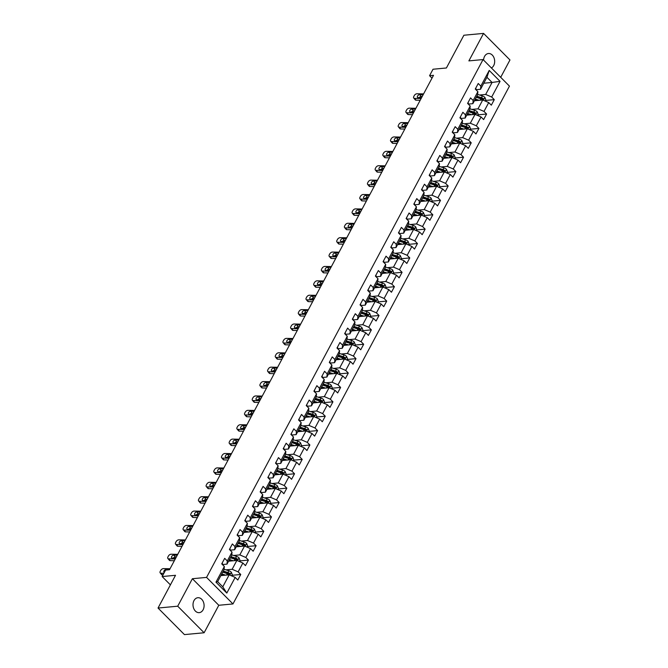 <?xml version="1.0" encoding="UTF-8"?>
<svg xmlns="http://www.w3.org/2000/svg" width="668" height="668" viewBox="0 0 668 668"><rect width="100%" height="100%" fill="white"/><g stroke="black" fill="none" stroke-linecap="round" stroke-linejoin="round"><path stroke-width="1" d="M491.406 67.961A7.498 5.528 84.7 0 0 493.694 65.573A7.498 5.528 84.7 0 0 493.869 57.465A7.498 5.528 84.7 0 0 488.433 53.515A7.498 5.528 84.7 0 0 484.567 56.379A7.498 5.528 84.7 0 0 483.59 60.103M193.987 600.59A7.498 5.528 84.7 0 0 193.812 608.698A7.498 5.528 84.7 0 0 199.248 612.648A7.498 5.528 84.7 0 0 203.114 609.775A7.498 5.528 84.7 0 0 203.289 601.668A7.498 5.528 84.7 0 0 197.853 597.718A7.498 5.528 84.7 0 0 193.987 600.59M500.699 77.313L509.968 59.961L483.565 33.4L463.884 35.237L446.399 67.986L433.014 69.238L429.566 75.693L432.004 78.139M232.965 603.947L509.459 86.122L483.056 59.561L206.562 577.394L232.965 603.947L218.795 605.275L192.392 578.713L177.713 606.202L204.116 632.763L218.795 605.275M204.116 632.763L184.435 634.6L158.032 608.039L175.517 575.298L162.14 576.551L170.407 584.867M177.713 606.202L158.032 608.039M483.766 83.233L492.082 82.456L486.947 77.288L480.542 89.278L480.835 86.114L478.23 83.492L475.274 89.028L477.879 91.65L473.153 100.501L470.548 97.879L467.592 103.415L470.197 106.037L465.471 114.888L462.866 112.266L459.91 117.802L462.515 120.424L457.789 129.275L455.184 126.661L452.228 132.197L454.833 134.811L450.107 143.67L447.502 141.048L444.546 146.584L447.151 149.206L442.416 158.057L439.811 155.435L436.864 160.971L439.469 163.593L434.734 172.444L432.129 169.831L429.173 175.358L431.779 177.98L427.052 186.84L424.447 184.218L421.491 189.754L424.096 192.367L419.37 201.227L416.765 198.605L413.809 204.141L416.414 206.763L411.688 215.614L409.083 212.992L406.127 218.528L408.732 221.15L404.006 230.001L401.401 227.387L398.445 232.915L401.05 235.537L396.324 244.396L393.719 241.774L390.763 247.31L393.368 249.924L388.634 258.783L386.037 256.161L383.081 261.697L385.686 264.319L380.952 273.17L378.347 270.548L375.399 276.084L377.996 278.706L373.27 287.557L370.665 284.944L367.709 290.471L370.314 293.093L365.588 301.953L362.983 299.331L360.027 304.867L362.632 307.48L357.906 316.34L355.301 313.718L352.345 319.254L354.95 321.876L350.224 330.727L347.619 328.105L344.663 333.641L347.268 336.263L342.542 345.114L339.937 342.5L336.981 348.028L339.586 350.65L334.86 359.509L332.255 356.887L329.299 362.423L331.904 365.037L327.17 373.896L324.564 371.274L321.617 376.81L324.214 379.432L319.488 388.283L316.882 385.661L313.927 391.197L316.532 393.819L311.806 402.67L309.2 400.057L306.245 405.585L308.85 408.206L304.124 417.066L301.519 414.444L298.563 419.98L301.168 422.602L296.442 431.453L293.836 428.831L290.881 434.367L293.486 436.989L288.76 445.84L286.154 443.218L283.199 448.754L285.804 451.376L281.078 460.227L278.472 457.613L275.517 463.149L278.122 465.763L273.387 474.622L270.791 472L267.835 477.536L270.44 480.158L265.705 489.009L263.1 486.387L260.144 491.924L262.749 494.545L258.023 503.396L255.418 500.783L252.462 506.311L255.067 508.933L250.341 517.792L247.736 515.17L244.78 520.706L247.385 523.32L242.659 532.179L240.054 529.557L237.098 535.093L239.703 537.715L234.977 546.566L232.372 543.944L229.416 549.48L232.021 552.102L227.295 560.953L224.69 558.339L221.734 563.867L224.339 566.489L215.964 582.17L226.811 593.084L222.778 586.813L229.182 574.822L220.866 575.599M480.835 86.114L489.21 70.432L500.056 81.337L491.681 97.019L494.287 99.641L485.419 100.467M226.811 593.084L235.186 577.403L237.791 580.024L240.747 574.488L238.142 571.866L242.868 563.015L245.473 565.629L248.429 560.093L245.824 557.479L250.55 548.62L253.155 551.242L256.111 545.706L253.506 543.084L258.232 534.233L260.837 536.855L263.793 531.319L261.188 528.697L265.914 519.846L268.519 522.46L271.475 516.932L268.87 514.31L273.596 505.451L276.201 508.072L279.157 502.536L276.552 499.923L281.286 491.063L283.883 493.685L286.839 488.149L284.234 485.527L288.968 476.676L291.574 479.298L294.521 473.762L291.924 471.14L296.65 462.289L299.256 464.903L302.212 459.375L299.606 456.753L304.332 447.894L306.938 450.516L309.894 444.98L307.288 442.366L312.014 433.507L314.62 436.129L317.576 430.593L314.97 427.971L319.696 419.12L322.302 421.742L325.258 416.206L322.652 413.584L327.378 404.733L329.984 407.346L332.94 401.819L330.334 399.197L335.06 390.337L337.666 392.959L340.622 387.423L338.016 384.81L342.751 375.95L345.356 378.572L348.304 373.036L345.698 370.414L350.433 361.563L353.038 364.185L355.994 358.649L353.389 356.027L358.115 347.176L360.72 349.79L363.676 344.262L361.071 341.64L365.797 332.781L368.402 335.403L371.358 329.867L368.753 327.253L373.479 318.394L376.084 321.016L379.04 315.48L376.435 312.858L381.161 304.007L383.766 306.629L386.722 301.093L384.117 298.471L388.843 289.62L391.448 292.233L394.404 286.706L391.799 284.084L396.533 275.224L399.13 277.846L402.086 272.31L399.481 269.688L404.215 260.837L406.82 263.459L409.776 257.923L407.171 255.301L411.897 246.45L414.502 249.072L417.458 243.536L414.853 240.914L419.579 232.055L422.184 234.677L425.14 229.141L422.535 226.527L427.261 217.668L429.866 220.29L432.822 214.754L430.217 212.132L434.943 203.281L437.548 205.903L440.504 200.367L437.899 197.745L442.625 188.894L445.23 191.507L448.186 185.98L445.581 183.358L450.307 174.498L452.912 177.12L455.868 171.584L453.263 168.971L457.998 160.111L460.603 162.733L463.55 157.197L460.953 154.575L465.68 145.724L468.285 148.346L471.241 142.81L468.635 140.188L473.361 131.337L475.967 133.951L478.923 128.423L476.317 125.801L481.043 116.942L483.649 119.564L486.605 114.028L483.999 111.414L488.725 102.555L491.331 105.177L494.287 99.641M162.14 576.551L165.581 570.088L169.522 569.72L433.507 75.325L429.566 75.693M477.879 91.65L477.587 94.814L472.86 103.665L468.268 104.091M474.414 100.759L482.722 99.983L477.996 108.834L471.85 109.41M472.86 103.665L473.153 100.501M488.725 102.555L482.722 99.983M483.999 111.414L477.996 108.834M470.197 106.037L469.905 109.201L465.178 118.052L460.586 118.487M466.732 115.147L475.04 114.37L470.314 123.221L464.16 123.797M465.178 118.052L465.471 114.888M481.043 116.942L475.04 114.37M476.317 125.801L470.314 123.221M462.515 120.424L462.223 123.588L457.488 132.448L452.904 132.874M459.05 129.534L467.358 128.757L462.632 137.616L456.478 138.184M457.488 132.448L457.789 129.275M473.361 131.337L467.358 128.757M468.635 140.188L462.632 137.616M454.833 134.811L454.541 137.975L449.806 146.835L445.222 147.261M451.359 143.921L459.676 143.144L454.95 152.003L448.796 152.58M449.806 146.835L450.107 143.67M465.68 145.724L459.676 143.144M460.953 154.575L454.95 152.003M447.151 149.206L446.85 152.371L442.124 161.222L437.54 161.648M443.677 158.316L451.994 157.539L447.259 166.39L441.114 166.967M442.124 161.222L442.416 158.057M457.998 160.111L451.994 157.539M453.263 168.971L447.259 166.39M439.469 163.593L439.168 166.758L434.442 175.609L429.85 176.043M435.995 172.703L444.312 171.927L439.577 180.778L433.432 181.354M434.442 175.609L434.734 172.444M450.307 174.498L444.312 171.927M445.581 183.358L439.577 180.778M431.779 177.98L431.486 181.145L426.76 190.004L422.168 190.43M428.313 187.09L436.621 186.314L431.895 195.173L425.75 195.741M426.76 190.004L427.052 186.84M442.625 188.894L436.621 186.314M437.899 197.745L431.895 195.173M424.096 192.367L423.804 195.532L419.078 204.391L414.486 204.817M420.631 201.477L428.94 200.701L424.213 209.56L418.068 210.136M419.078 204.391L419.37 201.227M434.943 203.281L428.94 200.701M430.217 212.132L424.213 209.56M416.414 206.763L416.122 209.927L411.396 218.778L406.804 219.213M412.949 215.873L421.257 215.096L416.531 223.947L410.386 224.523M411.396 218.778L411.688 215.614M427.261 217.668L421.257 215.096M422.535 226.527L416.531 223.947M408.732 221.15L408.44 224.314L403.706 233.165L399.122 233.6M405.267 230.26L413.575 229.483L408.849 238.334L402.695 238.91M403.706 233.165L404.006 230.001M419.579 232.055L413.575 229.483M414.853 240.914L408.849 238.334M401.05 235.537L400.758 238.701L396.024 247.561L391.44 247.987M397.577 244.647L405.894 243.87L401.167 252.729L395.013 253.297M396.024 247.561L396.324 244.396M411.897 246.45L405.894 243.87M407.171 255.301L401.167 252.729M393.368 249.924L393.068 253.089L388.342 261.948L383.758 262.374M389.895 259.034L398.211 258.257L393.485 267.116L387.331 267.693M388.342 261.948L388.634 258.783M404.215 260.837L398.211 258.257M399.481 269.688L393.485 267.116M385.686 264.319L385.386 267.484L380.66 276.335L376.067 276.769M382.213 273.429L390.529 272.653L385.795 281.504L379.649 282.08M380.66 276.335L380.952 273.17M396.533 275.224L390.529 272.653M391.799 284.084L385.795 281.504M377.996 278.706L377.704 281.871L372.978 290.722L368.385 291.156M374.531 287.816L382.839 287.04L378.113 295.891L371.967 296.467M372.978 290.722L373.27 287.557M388.843 289.62L382.839 287.04M384.117 298.471L378.113 295.891M370.314 293.093L370.022 296.258L365.296 305.117L360.703 305.543M366.849 302.203L375.157 301.427L370.431 310.286L364.285 310.854M365.296 305.117L365.588 301.953M381.161 304.007L375.157 301.427M376.435 312.858L370.431 310.286M362.632 307.48L362.34 310.653L357.614 319.504L353.021 319.93M359.167 316.599L367.475 315.814L362.749 324.673L356.603 325.249M357.614 319.504L357.906 316.34M373.479 318.394L367.475 315.814M368.753 327.253L362.749 324.673M354.95 321.876L354.658 325.04L349.932 333.891L345.339 334.326M351.485 330.986L359.793 330.209L355.067 339.06L348.913 339.636M349.932 333.891L350.224 330.727M365.797 332.781L359.793 330.209M361.071 341.64L355.067 339.06M347.268 336.263L346.976 339.428L342.241 348.287L337.657 348.713M343.795 345.373L352.111 344.596L347.385 353.447L341.231 354.023M342.241 348.287L342.542 345.114M358.115 347.176L352.111 344.596M353.389 356.027L347.385 353.447M339.586 350.65L339.286 353.815L334.559 362.674L329.975 363.1M336.113 359.76L344.429 358.983L339.703 367.843L333.549 368.419M334.559 362.674L334.86 359.509M350.433 361.563L344.429 358.983M345.698 370.414L339.703 367.843M331.904 365.037L331.604 368.21L326.877 377.061L322.293 377.487M328.431 374.155L336.747 373.379L332.013 382.23L325.867 382.806M326.877 377.061L327.17 373.896M342.751 375.95L336.747 373.379M338.016 384.81L332.013 382.23M324.214 379.432L323.922 382.597L319.195 391.448L314.603 391.882M320.749 388.542L329.065 387.766L324.331 396.617L318.185 397.193M319.195 391.448L319.488 388.283M335.06 390.337L329.065 387.766M330.334 399.197L324.331 396.617M316.532 393.819L316.24 396.984L311.513 405.843L306.921 406.269M313.067 402.929L321.375 402.153L316.649 411.004L310.503 411.58M311.513 405.843L311.806 402.67M327.378 404.733L321.375 402.153M322.652 413.584L316.649 411.004M308.85 408.206L308.558 411.371L303.831 420.23L299.239 420.656M305.385 417.316L313.693 416.54L308.967 425.399L302.821 425.975M303.831 420.23L304.124 417.066M319.696 419.12L313.693 416.54M314.97 427.971L308.967 425.399M301.168 422.602L300.876 425.766L296.149 434.618L291.557 435.043M297.703 431.712L306.011 430.935L301.285 439.786L295.139 440.362M296.149 434.618L296.442 431.453M312.014 433.507L306.011 430.935M307.288 442.366L301.285 439.786M293.486 436.989L293.194 440.154L288.459 449.005L283.875 449.439M290.021 446.099L298.329 445.322L293.603 454.173L287.449 454.749M288.459 449.005L288.76 445.84M304.332 447.894L298.329 445.322M299.606 456.753L293.603 454.173M285.804 451.376L285.512 454.541L280.777 463.4L276.193 463.826M282.33 460.486L290.647 459.709L285.921 468.569L279.767 469.136M280.777 463.4L281.078 460.227M296.65 462.289L290.647 459.709M291.924 471.14L285.921 468.569M278.122 465.763L277.821 468.928L273.095 477.787L268.511 478.213M274.648 474.873L282.965 474.096L278.23 482.956L272.085 483.532M273.095 477.787L273.387 474.622M288.968 476.676L282.965 474.096M284.234 485.527L278.23 482.956M270.44 480.158L270.139 483.323L265.413 492.174L260.821 492.6M266.966 489.268L275.283 488.492L270.548 497.343L264.403 497.919M265.413 492.174L265.705 489.009M281.286 491.063L275.283 488.492M276.552 499.923L270.548 497.343M262.749 494.545L262.457 497.71L257.731 506.561L253.139 506.995M259.284 503.655L267.592 502.879L262.866 511.73L256.721 512.306M257.731 506.561L258.023 503.396M273.596 505.451L267.592 502.879M268.87 514.31L262.866 511.73M255.067 508.933L254.775 512.097L250.049 520.957L245.457 521.382M251.602 518.042L259.91 517.266L255.184 526.125L249.039 526.693M250.049 520.957L250.341 517.792M265.914 519.846L259.91 517.266M261.188 528.697L255.184 526.125M247.385 523.32L247.093 526.484L242.367 535.344L237.775 535.769M243.92 532.429L252.228 531.653L247.502 540.512L241.357 541.088M242.367 535.344L242.659 532.179M258.232 534.233L252.228 531.653M253.506 543.084L247.502 540.512M239.703 537.715L239.411 540.88L234.677 549.731L230.093 550.165M236.238 546.825L244.546 546.048L239.82 554.899L233.666 555.475M234.677 549.731L234.977 546.566M250.55 548.62L244.546 546.048M245.824 557.479L239.82 554.899M232.021 552.102L231.729 555.267L226.995 564.118L222.411 564.552M228.548 561.212L236.864 560.435L232.138 569.286L225.984 569.862M226.995 564.118L227.295 560.953M242.868 563.015L236.864 560.435M238.142 571.866L232.138 569.286M224.339 566.489L224.039 569.654L217.643 581.644L215.964 582.17M235.186 577.403L229.182 574.822M192.392 578.713L206.562 577.394M483.565 33.4L468.886 60.888L483.056 59.561M217.643 581.644L222.778 586.813M480.542 89.278L475.95 89.704M479.532 95.023L485.678 94.447L492.082 82.456L500.056 81.337M486.947 77.288L489.21 70.432M491.681 97.019L485.678 94.447M240.747 574.488L231.879 575.315M248.429 560.093L239.561 560.928M256.111 545.706L247.244 546.533M263.793 531.319L254.925 532.145M271.475 516.932L262.616 517.758M279.157 502.536L270.298 503.371M286.839 488.149L277.98 488.976M294.521 473.762L285.662 474.589M302.212 459.375L293.344 460.202M309.894 444.98L301.026 445.815M317.576 430.593L308.708 431.419M325.258 416.206L316.398 417.032M332.94 401.819L324.08 402.645M340.622 387.423L331.762 388.258M348.304 373.036L339.444 373.863M355.994 358.649L347.126 359.476M363.676 344.262L354.808 345.089M371.358 329.867L362.49 330.702M379.04 315.48L370.172 316.306M386.722 301.093L377.863 301.919M394.404 286.706L385.545 287.532M402.086 272.31L393.227 273.137M409.776 257.923L400.909 258.75M417.458 243.536L408.591 244.363M425.14 229.141L416.273 229.976M432.822 214.754L423.955 215.58M440.504 200.367L431.645 201.193M448.186 185.98L439.327 186.806M455.868 171.584L447.009 172.419M463.55 157.197L454.691 158.024M471.241 142.81L462.373 143.637M478.923 128.423L470.055 129.25M486.605 114.028L477.737 114.863M163.877 573.286L160.996 573.227L162.524 575.031A2.338 1.386 139.8 0 1 161.723 574.697L160.195 572.894A2.338 1.386 -40.2 0 0 160.996 573.227M162.942 575.039L162.524 575.031M222.152 563.082A3.106 1.394 28.1 0 1 222.386 564.235A3.106 1.394 28.1 0 1 222.369 564.26L222.386 564.235M170.039 568.744L163.46 568.618A2.338 1.386 -40.2 0 0 160.737 570.43L160.245 571.349A2.338 1.386 -40.2 0 0 160.195 572.894M164.336 572.426A1.87 1.111 139.8 0 1 163.936 572.192A1.87 1.111 139.8 0 1 163.969 570.956A1.87 1.111 139.8 0 1 166.157 569.503L166.566 569.996M169.597 569.57L166.157 569.503M231.587 575.858L232.264 574.589L231.328 572.234A3.106 1.394 -151.9 0 0 228.84 570.764L224.081 569.261M225.659 575.156L221.768 573.921M223.797 575.323L221.467 574.589A7.44 3.348 -151.9 0 0 221.417 574.572M222.945 571.716A7.44 3.348 28.1 0 1 222.995 571.733L228.122 573.353A1.578 0.71 28.1 0 1 228.631 573.561L229.759 573.461A3.106 1.394 -151.9 0 0 227.905 572.518L223.296 571.056M222.703 572.167L227.32 573.628A3.106 1.394 28.1 0 1 229.174 574.563L229.608 574.705M229.174 574.563L229.759 573.461M175.267 558.966L168.687 558.84L170.206 560.644A2.338 1.386 139.8 0 1 169.405 560.31L167.877 558.506A2.338 1.386 -40.2 0 0 168.687 558.84M174.323 560.719L170.206 560.644M229.834 548.695A3.106 1.394 28.1 0 1 230.068 549.847A3.106 1.394 28.1 0 1 230.059 549.873L229.967 550.031M177.73 554.356L171.15 554.223A2.338 1.386 -40.2 0 0 168.419 556.035L167.927 556.962A2.338 1.386 -40.2 0 0 167.877 558.506M175.709 558.139L172.261 558.072A1.87 1.111 139.8 0 1 171.618 557.805A1.87 1.111 139.8 0 1 171.659 556.569A1.87 1.111 139.8 0 1 173.839 555.116L175.358 556.92L176.344 556.937M175.358 556.92A1.87 1.111 -40.2 0 0 173.354 558.089M177.279 555.183L173.839 555.116M182.948 544.579L176.369 544.453L177.888 546.249A2.338 1.386 139.8 0 1 177.087 545.923L175.559 544.119A2.338 1.386 -40.2 0 0 176.369 544.453M182.013 546.332L177.888 546.249M237.516 534.3A3.106 1.394 28.1 0 1 237.75 535.46A3.106 1.394 28.1 0 1 237.741 535.477L237.75 535.46M185.412 539.969L178.832 539.836A2.338 1.386 -40.2 0 0 176.101 541.648L175.609 542.575A2.338 1.386 -40.2 0 0 175.559 544.119M183.391 543.744L179.942 543.677A1.87 1.111 139.8 0 1 179.3 543.41A1.87 1.111 139.8 0 1 179.341 542.174A1.87 1.111 139.8 0 1 181.521 540.729L183.04 542.533L184.026 542.55M183.04 542.533A1.87 1.111 -40.2 0 0 181.036 543.702M184.969 540.796L181.521 540.729M239.269 561.471L239.946 560.202L239.01 557.847A3.106 1.394 -151.9 0 0 236.53 556.377L231.763 554.874M233.341 560.761L229.45 559.534M231.479 560.936L229.149 560.202A7.44 3.348 -151.9 0 0 229.099 560.185M230.627 557.329A7.44 3.348 28.1 0 1 230.677 557.337L235.804 558.966A1.578 0.71 28.1 0 1 236.313 559.174L237.449 559.066A3.106 1.394 -151.9 0 0 235.587 558.131L230.978 556.669M230.385 557.78L235.002 559.241A3.106 1.394 28.1 0 1 236.856 560.176L237.29 560.318M236.856 560.176L237.449 559.066M246.96 547.075L247.628 545.814L246.692 543.46A3.106 1.394 -151.9 0 0 244.212 541.99L239.445 540.479M241.031 546.374L237.132 545.138M239.161 546.549L236.831 545.814A7.44 3.348 -151.9 0 0 236.781 545.798M238.309 542.934A7.44 3.348 28.1 0 1 238.359 542.95L243.486 544.579A1.578 0.71 28.1 0 1 243.995 544.787L245.131 544.679A3.106 1.394 -151.9 0 0 243.277 543.744L238.66 542.282M238.067 543.385L242.684 544.846A3.106 1.394 28.1 0 1 244.538 545.789L244.972 545.923M244.538 545.789L245.131 544.679M190.631 530.192L184.051 530.058L185.57 531.862A2.338 1.386 139.8 0 1 184.769 531.528L183.249 529.724A2.338 1.386 -40.2 0 0 184.051 530.058M189.695 531.945L185.57 531.862M245.206 519.913A3.106 1.394 28.1 0 1 245.432 521.073A3.106 1.394 28.1 0 1 245.423 521.09L245.432 521.073M193.094 525.574L186.514 525.449A2.338 1.386 -40.2 0 0 183.783 527.261L183.291 528.179A2.338 1.386 -40.2 0 0 183.249 529.724M191.073 529.357L187.624 529.29A1.87 1.111 139.8 0 1 186.982 529.023A1.87 1.111 139.8 0 1 187.023 527.787A1.87 1.111 139.8 0 1 189.203 526.342L190.722 528.146L191.708 528.163M190.722 528.146A1.87 1.111 -40.2 0 0 188.718 529.315M192.651 526.409L189.203 526.342M198.312 515.796L191.733 515.671L193.252 517.475A2.338 1.386 139.8 0 1 192.451 517.141L190.931 515.337A2.338 1.386 -40.2 0 0 191.733 515.671M197.377 517.558L193.252 517.475M252.888 505.526A3.106 1.394 28.1 0 1 253.114 506.678A3.106 1.394 28.1 0 1 253.105 506.703L253.114 506.678M200.776 511.187L194.196 511.062A2.338 1.386 -40.2 0 0 191.465 512.874L190.973 513.792A2.338 1.386 -40.2 0 0 190.931 515.337M198.755 514.97L195.306 514.903A1.87 1.111 139.8 0 1 194.664 514.636A1.87 1.111 139.8 0 1 194.705 513.4A1.87 1.111 139.8 0 1 196.885 511.947L198.413 513.75L199.398 513.775M198.413 513.75A1.87 1.111 -40.2 0 0 196.4 514.919M200.333 512.014L196.885 511.947M205.994 501.409L199.415 501.284L200.943 503.087A2.338 1.386 139.8 0 1 200.133 502.753L198.613 500.95A2.338 1.386 -40.2 0 0 199.415 501.284M205.059 503.163L200.943 503.087M260.57 491.139A3.106 1.394 28.1 0 1 260.804 492.291A3.106 1.394 28.1 0 1 260.787 492.316L260.804 492.291M208.458 496.8L201.878 496.666A2.338 1.386 -40.2 0 0 199.156 498.478L198.663 499.405A2.338 1.386 -40.2 0 0 198.613 500.95M206.437 500.582L202.997 500.516A1.87 1.111 139.8 0 1 202.346 500.248A1.87 1.111 139.8 0 1 202.387 499.013A1.87 1.111 139.8 0 1 204.567 497.56L206.095 499.363L207.08 499.38M206.095 499.363A1.87 1.111 -40.2 0 0 204.082 500.532M208.015 497.627L204.567 497.56M254.642 532.688L255.318 531.427L254.383 529.064A3.106 1.394 -151.9 0 0 251.894 527.603L247.127 526.092M248.713 531.987L244.814 530.751M246.843 532.162L244.513 531.419A7.44 3.348 -151.9 0 0 244.463 531.402M245.991 528.547A7.44 3.348 28.1 0 1 246.041 528.563L251.168 530.183A1.578 0.71 28.1 0 1 251.677 530.392L252.813 530.292A3.106 1.394 -151.9 0 0 250.959 529.357L246.342 527.895M245.749 528.998L250.366 530.459A3.106 1.394 28.1 0 1 252.22 531.394L252.654 531.536M252.22 531.394L252.813 530.292M262.324 518.301L263 517.032L262.065 514.677A3.106 1.394 -151.9 0 0 259.576 513.208L254.809 511.705M256.395 517.591L252.496 516.364M254.525 517.767L252.195 517.032A7.44 3.348 -151.9 0 0 252.145 517.015M253.673 514.16A7.44 3.348 28.1 0 1 253.723 514.176L258.858 515.796A1.578 0.71 28.1 0 1 259.359 516.005L260.495 515.905A3.106 1.394 -151.9 0 0 258.641 514.961L254.024 513.5M253.431 514.61L258.048 516.072A3.106 1.394 28.1 0 1 259.902 517.007L260.336 517.149M259.902 517.007L260.495 515.905M270.006 503.914L270.682 502.645L269.747 500.29A3.106 1.394 -151.9 0 0 267.258 498.821L262.499 497.318M264.077 503.204L260.178 501.977M262.215 503.38L259.885 502.645A7.44 3.348 -151.9 0 0 259.835 502.628M261.355 499.764A7.44 3.348 28.1 0 1 261.405 499.781L266.54 501.409A1.578 0.71 28.1 0 1 267.041 501.618L268.177 501.509A3.106 1.394 -151.9 0 0 266.323 500.574L261.706 499.113M261.121 500.223L265.73 501.685A3.106 1.394 28.1 0 1 267.584 502.62L268.018 502.762M267.584 502.62L268.177 501.509M277.688 489.519L278.364 488.258L277.429 485.903A3.106 1.394 -151.9 0 0 274.94 484.434L270.181 482.922M271.759 488.817L267.868 487.582M269.897 488.993L267.567 488.258A7.44 3.348 -151.9 0 0 267.517 488.241M269.045 485.377A7.44 3.348 28.1 0 1 269.087 485.394L274.222 487.022A1.578 0.71 28.1 0 1 274.732 487.231L275.859 487.122A3.106 1.394 -151.9 0 0 274.005 486.187L269.388 484.726M268.803 485.828L273.412 487.289A3.106 1.394 28.1 0 1 275.266 488.233L275.7 488.366M275.266 488.233L275.859 487.122M285.37 475.132L286.046 473.871L285.111 471.508A3.106 1.394 -151.9 0 0 282.622 470.047L277.863 468.535M279.441 474.43L275.55 473.195M277.579 474.606L275.249 473.862A7.44 3.348 -151.9 0 0 275.199 473.846M276.727 470.99A7.44 3.348 28.1 0 1 276.777 471.007L281.904 472.627A1.578 0.71 28.1 0 1 282.414 472.835L283.541 472.735A3.106 1.394 -151.9 0 0 281.687 471.8L277.078 470.339M276.485 471.441L281.094 472.902A3.106 1.394 28.1 0 1 282.956 473.837L283.391 473.979M282.956 473.837L283.541 472.735M293.052 460.745L293.728 459.475L292.793 457.121A3.106 1.394 -151.9 0 0 290.304 455.651L285.545 454.148M287.123 460.035L283.232 458.807M285.261 460.21L282.931 459.475A7.44 3.348 -151.9 0 0 282.881 459.459M284.409 456.603A7.44 3.348 28.1 0 1 284.459 456.62L289.586 458.24A1.578 0.71 28.1 0 1 290.096 458.448L291.231 458.348A3.106 1.394 -151.9 0 0 289.369 457.405L284.76 455.943M284.167 457.054L288.785 458.515A3.106 1.394 28.1 0 1 290.638 459.45L291.073 459.592M290.638 459.45L291.231 458.348M300.734 446.358L301.41 445.088L300.475 442.734A3.106 1.394 -151.9 0 0 297.995 441.264L293.227 439.761M294.813 445.648L290.914 444.42M292.943 445.823L290.613 445.088A7.44 3.348 -151.9 0 0 290.563 445.072M292.091 442.208A7.44 3.348 28.1 0 1 292.141 442.224L297.268 443.853A1.578 0.71 28.1 0 1 297.778 444.061L298.913 443.953A3.106 1.394 -151.9 0 0 297.06 443.018L292.442 441.556M291.849 442.667L296.467 444.128A3.106 1.394 28.1 0 1 298.32 445.063L298.755 445.197M298.32 445.063L298.913 443.953M308.424 431.962L309.1 430.701L308.165 428.338A3.106 1.394 -151.9 0 0 305.677 426.877L300.909 425.366M302.495 431.261L298.596 430.025M300.625 431.436L298.295 430.693A7.44 3.348 -151.9 0 0 298.245 430.685M299.773 427.821A7.44 3.348 28.1 0 1 299.823 427.837L304.95 429.457A1.578 0.71 28.1 0 1 305.46 429.674L306.595 429.566A3.106 1.394 -151.9 0 0 304.742 428.631L300.124 427.169M299.531 428.271L304.149 429.733A3.106 1.394 28.1 0 1 306.002 430.676L306.437 430.81M306.002 430.676L306.595 429.566M316.106 417.575L316.782 416.314L315.847 413.951A3.106 1.394 -151.9 0 0 313.359 412.49L308.591 410.979M310.177 416.874L306.278 415.638M308.307 417.049L305.977 416.306A7.44 3.348 -151.9 0 0 305.927 416.289M307.455 413.434A7.44 3.348 28.1 0 1 307.505 413.45L312.632 415.07A1.578 0.71 28.1 0 1 313.142 415.279L314.277 415.179A3.106 1.394 -151.9 0 0 312.424 414.235L307.806 412.782M307.213 413.884L311.831 415.346A3.106 1.394 28.1 0 1 313.684 416.281L314.119 416.423M313.684 416.281L314.277 415.179M323.788 403.188L324.464 401.919L323.529 399.564A3.106 1.394 -151.9 0 0 321.041 398.095L316.273 396.592M317.859 402.478L313.96 401.251M315.997 402.654L313.659 401.919A7.44 3.348 -151.9 0 0 313.618 401.902M315.137 399.046A7.44 3.348 28.1 0 1 315.187 399.063L320.323 400.683A1.578 0.71 28.1 0 1 320.824 400.892L321.959 400.783A3.106 1.394 -151.9 0 0 320.106 399.848L315.488 398.387M314.895 399.497L319.513 400.959A3.106 1.394 28.1 0 1 321.366 401.894L321.801 402.036M321.366 401.894L321.959 400.783M331.47 388.801L332.146 387.532L331.211 385.177A3.106 1.394 -151.9 0 0 328.723 383.708L323.963 382.205M325.541 388.091L321.65 386.856M323.679 388.267L321.35 387.532A7.44 3.348 -151.9 0 0 321.3 387.515M322.828 384.651A7.44 3.348 28.1 0 1 322.869 384.668L328.005 386.296A1.578 0.71 28.1 0 1 328.514 386.505L329.641 386.396A3.106 1.394 -151.9 0 0 327.788 385.461L323.17 384M322.586 385.11L327.195 386.572A3.106 1.394 28.1 0 1 329.048 387.507L329.483 387.64M329.048 387.507L329.641 386.396M339.152 374.406L339.828 373.145L338.893 370.782A3.106 1.394 -151.9 0 0 336.405 369.32L331.645 367.809M333.223 373.704L329.332 372.468M331.361 373.88L329.032 373.136A7.44 3.348 -151.9 0 0 328.982 373.128M330.51 370.264A7.44 3.348 28.1 0 1 330.56 370.281L335.687 371.901A1.578 0.71 28.1 0 1 336.196 372.118L337.323 372.009A3.106 1.394 -151.9 0 0 335.47 371.074L330.86 369.613M330.268 370.715L334.877 372.176A3.106 1.394 28.1 0 1 336.739 373.12L337.173 373.253M336.739 373.12L337.323 372.009M346.834 360.019L347.51 358.758L346.575 356.395A3.106 1.394 -151.9 0 0 344.087 354.933L339.327 353.422M340.905 359.317L337.014 358.081M339.043 359.493L336.714 358.749A7.44 3.348 -151.9 0 0 336.664 358.733M338.192 355.877A7.44 3.348 28.1 0 1 338.242 355.894L343.369 357.514A1.578 0.71 28.1 0 1 343.878 357.722L345.005 357.622A3.106 1.394 -151.9 0 0 343.152 356.679L338.542 355.226M337.95 356.328L342.567 357.789A3.106 1.394 28.1 0 1 344.421 358.724L344.855 358.866M344.421 358.724L345.005 357.622M354.516 345.632L355.192 344.362L354.257 342.008A3.106 1.394 -151.9 0 0 351.777 340.538L347.009 339.035M348.596 344.922L344.696 343.694M346.725 345.097L344.396 344.362A7.44 3.348 -151.9 0 0 344.346 344.346M345.874 341.49A7.44 3.348 28.1 0 1 345.924 341.498L351.051 343.127A1.578 0.71 28.1 0 1 351.56 343.335L352.696 343.227A3.106 1.394 -151.9 0 0 350.834 342.292L346.224 340.83M345.632 341.941L350.249 343.402A3.106 1.394 28.1 0 1 352.103 344.337L352.537 344.479M352.103 344.337L352.696 343.227M362.206 331.244L362.874 329.975L361.947 327.621A3.106 1.394 -151.9 0 0 359.459 326.151L354.691 324.64M356.278 330.535L352.378 329.299M354.407 330.71L352.078 329.975A7.44 3.348 -151.9 0 0 352.028 329.959M353.556 327.095A7.44 3.348 28.1 0 1 353.606 327.111L358.733 328.739A1.578 0.71 28.1 0 1 359.242 328.948L360.378 328.84A3.106 1.394 -151.9 0 0 358.524 327.904L353.906 326.443M353.314 327.554L357.931 329.007A3.106 1.394 28.1 0 1 359.785 329.95L360.219 330.084M359.785 329.95L360.378 328.84M369.888 316.849L370.565 315.588L369.629 313.225A3.106 1.394 -151.9 0 0 367.141 311.764L362.373 310.253M363.96 316.148L360.06 314.912M362.089 316.323L359.76 315.58A7.44 3.348 -151.9 0 0 359.71 315.572M361.238 312.707A7.44 3.348 28.1 0 1 361.288 312.724L366.415 314.344A1.578 0.71 28.1 0 1 366.924 314.561L368.06 314.453A3.106 1.394 -151.9 0 0 366.206 313.517L361.588 312.056M360.996 313.158L365.613 314.62A3.106 1.394 28.1 0 1 367.467 315.555L367.901 315.697M367.467 315.555L368.06 314.453M377.57 302.462L378.247 301.201L377.311 298.838A3.106 1.394 -151.9 0 0 374.823 297.377L370.055 295.866M371.642 301.761L367.742 300.525M369.78 301.928L367.442 301.193A7.44 3.348 -151.9 0 0 367.4 301.176M368.92 298.32A7.44 3.348 28.1 0 1 368.97 298.337L374.105 299.957A1.578 0.71 28.1 0 1 374.606 300.166L375.742 300.066A3.106 1.394 -151.9 0 0 373.888 299.122L369.27 297.661M368.678 298.771L373.295 300.233A3.106 1.394 28.1 0 1 375.149 301.168L375.583 301.31M375.149 301.168L375.742 300.066M385.252 288.075L385.929 286.806L384.993 284.451A3.106 1.394 -151.9 0 0 382.505 282.981L377.746 281.478M379.324 287.365L375.433 286.138M377.462 287.541L375.132 286.806A7.44 3.348 -151.9 0 0 375.082 286.789M376.61 283.933A7.44 3.348 28.1 0 1 376.652 283.942L381.787 285.57A1.578 0.71 28.1 0 1 382.288 285.779L383.424 285.67A3.106 1.394 -151.9 0 0 381.57 284.735L376.952 283.274M376.368 284.384L380.977 285.846A3.106 1.394 28.1 0 1 382.831 286.781L383.265 286.923M382.831 286.781L383.424 285.67M392.934 273.688L393.611 272.419L392.675 270.064A3.106 1.394 -151.9 0 0 390.187 268.594L385.428 267.083M387.006 272.978L383.115 271.742M385.144 273.154L382.814 272.419A7.44 3.348 -151.9 0 0 382.764 272.402M384.292 269.538A7.44 3.348 28.1 0 1 384.342 269.555L389.469 271.183A1.578 0.71 28.1 0 1 389.978 271.392L391.106 271.283A3.106 1.394 -151.9 0 0 389.252 270.348L384.634 268.887M384.05 269.997L388.659 271.45A3.106 1.394 28.1 0 1 390.513 272.394L390.955 272.527M390.513 272.394L391.106 271.283M213.677 487.022L207.097 486.889L208.625 488.692A2.338 1.386 139.8 0 1 207.815 488.358L206.295 486.563A2.338 1.386 -40.2 0 0 207.097 486.889M212.741 488.776L208.625 488.692M268.252 476.743A3.106 1.394 28.1 0 1 268.486 477.904A3.106 1.394 28.1 0 1 268.469 477.921L268.486 477.904M216.14 482.413L209.56 482.279A2.338 1.386 -40.2 0 0 206.838 484.091L206.345 485.01A2.338 1.386 -40.2 0 0 206.295 486.563M214.119 486.187L210.679 486.12A1.87 1.111 139.8 0 1 210.036 485.853A1.87 1.111 139.8 0 1 210.069 484.617A1.87 1.111 139.8 0 1 212.249 483.173L213.777 484.976L214.762 484.993M213.777 484.976A1.87 1.111 -40.2 0 0 211.773 486.145M215.697 483.24L212.249 483.173M221.359 472.635L214.779 472.501L216.307 474.305A2.338 1.386 139.8 0 1 215.505 473.971L213.977 472.167A2.338 1.386 -40.2 0 0 214.779 472.501M220.423 474.389L216.307 474.305M275.934 462.356A3.106 1.394 28.1 0 1 276.168 463.509A3.106 1.394 28.1 0 1 276.151 463.534L276.168 463.509M223.822 468.017L217.242 467.892A2.338 1.386 -40.2 0 0 214.52 469.704L214.027 470.623A2.338 1.386 -40.2 0 0 213.977 472.167M221.809 471.8L218.361 471.733A1.87 1.111 139.8 0 1 217.718 471.466A1.87 1.111 139.8 0 1 217.751 470.23A1.87 1.111 139.8 0 1 219.939 468.786L221.459 470.589L222.444 470.606M221.459 470.589A1.87 1.111 -40.2 0 0 219.455 471.758M223.379 468.852L219.939 468.786M229.049 458.24L222.469 458.114L223.989 459.918A2.338 1.386 139.8 0 1 223.187 459.584L221.659 457.78A2.338 1.386 -40.2 0 0 222.469 458.114M228.105 460.001L223.989 459.918M283.616 447.969A3.106 1.394 28.1 0 1 283.85 449.121A3.106 1.394 28.1 0 1 283.833 449.146L283.85 449.121M231.504 453.63L224.924 453.505A2.338 1.386 -40.2 0 0 222.202 455.309L221.709 456.236A2.338 1.386 -40.2 0 0 221.659 457.78M229.491 457.413L226.043 457.346A1.87 1.111 139.8 0 1 225.4 457.079A1.87 1.111 139.8 0 1 225.433 455.843A1.87 1.111 139.8 0 1 227.621 454.39L229.141 456.194L230.126 456.219M229.141 456.194A1.87 1.111 -40.2 0 0 227.137 457.363M231.061 454.457L227.621 454.39M236.731 443.853L230.151 443.727L231.671 445.531A2.338 1.386 139.8 0 1 230.869 445.197L229.341 443.393A2.338 1.386 -40.2 0 0 230.151 443.727M235.787 445.606L231.671 445.531M291.298 433.582A3.106 1.394 28.1 0 1 291.532 434.734A3.106 1.394 28.1 0 1 291.524 434.759L291.532 434.734M239.194 439.243L232.614 439.11A2.338 1.386 -40.2 0 0 229.884 440.922L229.391 441.849A2.338 1.386 -40.2 0 0 229.341 443.393M237.173 443.026L233.725 442.959A1.87 1.111 139.8 0 1 233.082 442.692A1.87 1.111 139.8 0 1 233.124 441.456A1.87 1.111 139.8 0 1 235.303 440.003L236.823 441.807L237.808 441.824M236.823 441.807A1.87 1.111 -40.2 0 0 234.819 442.976M238.752 440.07L235.303 440.003M244.413 429.466L237.833 429.332L239.353 431.136A2.338 1.386 139.8 0 1 238.551 430.802L237.023 428.998A2.338 1.386 -40.2 0 0 237.833 429.332M243.478 431.219L239.353 431.136M298.988 419.187A3.106 1.394 28.1 0 1 299.214 420.347A3.106 1.394 28.1 0 1 299.206 420.364L299.214 420.347M246.876 424.848L240.296 424.723A2.338 1.386 -40.2 0 0 237.566 426.535L237.073 427.453A2.338 1.386 -40.2 0 0 237.023 428.998M244.855 428.631L241.407 428.564A1.87 1.111 139.8 0 1 240.764 428.297A1.87 1.111 139.8 0 1 240.806 427.061A1.87 1.111 139.8 0 1 242.985 425.616L244.505 427.42L245.49 427.436M244.505 427.42A1.87 1.111 -40.2 0 0 242.501 428.589M246.434 425.683L242.985 425.616M252.095 415.079L245.515 414.945L247.035 416.748A2.338 1.386 139.8 0 1 246.233 416.414L244.713 414.611A2.338 1.386 -40.2 0 0 245.515 414.945M251.16 416.832L247.035 416.748M306.67 404.8A3.106 1.394 28.1 0 1 306.896 405.952A3.106 1.394 28.1 0 1 306.888 405.977L306.896 405.952M254.558 410.461L247.978 410.336A2.338 1.386 -40.2 0 0 245.248 412.148L244.755 413.066A2.338 1.386 -40.2 0 0 244.713 414.611M252.537 414.243L249.089 414.177A1.87 1.111 139.8 0 1 248.446 413.909A1.87 1.111 139.8 0 1 248.488 412.674A1.87 1.111 139.8 0 1 250.667 411.229L252.187 413.033L253.18 413.049M252.187 413.033A1.87 1.111 -40.2 0 0 250.183 414.202M254.116 411.296L250.667 411.229M259.777 400.683L253.197 400.558L254.725 402.361A2.338 1.386 139.8 0 1 253.915 402.027L252.395 400.224A2.338 1.386 -40.2 0 0 253.197 400.558M258.842 402.437L254.725 402.361M314.352 390.413A3.106 1.394 28.1 0 1 314.578 391.565A3.106 1.394 28.1 0 1 314.57 391.59L314.578 391.565M262.24 396.074L255.66 395.949A2.338 1.386 -40.2 0 0 252.938 397.752L252.446 398.679A2.338 1.386 -40.2 0 0 252.395 400.224M260.219 399.856L256.771 399.79A1.87 1.111 139.8 0 1 256.128 399.522A1.87 1.111 139.8 0 1 256.17 398.287A1.87 1.111 139.8 0 1 258.349 396.834L259.877 398.637L260.862 398.662M259.877 398.637A1.87 1.111 -40.2 0 0 257.865 399.806M261.798 396.901L258.349 396.834M267.459 386.296L260.879 386.171L262.407 387.974A2.338 1.386 139.8 0 1 261.597 387.64L260.077 385.837A2.338 1.386 -40.2 0 0 260.879 386.171M266.524 388.05L262.407 387.974M322.034 376.026A3.106 1.394 28.1 0 1 322.268 377.178A3.106 1.394 28.1 0 1 322.252 377.203L322.268 377.178M269.922 381.687L263.342 381.553A2.338 1.386 -40.2 0 0 260.62 383.365L260.128 384.292A2.338 1.386 -40.2 0 0 260.077 385.837M267.901 385.469L264.461 385.403A1.87 1.111 139.8 0 1 263.818 385.135A1.87 1.111 139.8 0 1 263.852 383.9A1.87 1.111 139.8 0 1 266.031 382.447L267.559 384.25L268.544 384.267M267.559 384.25A1.87 1.111 -40.2 0 0 265.547 385.419M269.48 382.514L266.031 382.447M275.141 371.909L268.561 371.775L270.089 373.579A2.338 1.386 139.8 0 1 269.279 373.245L267.759 371.441A2.338 1.386 -40.2 0 0 268.561 371.775M274.206 373.662L270.089 373.579M329.716 361.63A3.106 1.394 28.1 0 1 329.95 362.791A3.106 1.394 28.1 0 1 329.934 362.808L329.95 362.791M277.604 367.291L271.024 367.166A2.338 1.386 -40.2 0 0 268.302 368.978L267.81 369.897A2.338 1.386 -40.2 0 0 267.759 371.441M275.583 371.074L272.143 371.007A1.87 1.111 139.8 0 1 271.5 370.74A1.87 1.111 139.8 0 1 271.534 369.504A1.87 1.111 139.8 0 1 273.713 368.06L275.241 369.863L276.226 369.88M275.241 369.863A1.87 1.111 -40.2 0 0 273.237 371.032M277.162 368.126L273.713 368.06M282.831 357.514L276.243 357.388L277.771 359.192A2.338 1.386 139.8 0 1 276.969 358.858L275.441 357.054A2.338 1.386 -40.2 0 0 276.243 357.388M281.888 359.275L277.771 359.192M337.398 347.243A3.106 1.394 28.1 0 1 337.632 348.395A3.106 1.394 28.1 0 1 337.616 348.42L337.632 348.395M285.286 352.904L278.706 352.779A2.338 1.386 -40.2 0 0 275.984 354.591L275.492 355.51A2.338 1.386 -40.2 0 0 275.441 357.054M283.274 356.687L279.825 356.62A1.87 1.111 139.8 0 1 279.182 356.353A1.87 1.111 139.8 0 1 279.216 355.117A1.87 1.111 139.8 0 1 281.403 353.673L282.923 355.468L283.908 355.493M282.923 355.468A1.87 1.111 -40.2 0 0 280.919 356.645M284.844 353.739L281.403 353.673M290.513 343.127L283.933 343.001L285.453 344.805A2.338 1.386 139.8 0 1 284.651 344.471L283.123 342.667A2.338 1.386 -40.2 0 0 283.933 343.001M289.57 344.88L285.453 344.805M345.08 332.856A3.106 1.394 28.1 0 1 345.314 334.008A3.106 1.394 28.1 0 1 345.306 334.033L345.314 334.008M292.976 338.517L286.397 338.392A2.338 1.386 -40.2 0 0 283.666 340.196L283.174 341.123A2.338 1.386 -40.2 0 0 283.123 342.667M290.956 342.3L287.507 342.233A1.87 1.111 139.8 0 1 286.864 341.966A1.87 1.111 139.8 0 1 286.906 340.73A1.87 1.111 139.8 0 1 289.085 339.277L290.605 341.081L291.59 341.106M290.605 341.081A1.87 1.111 -40.2 0 0 288.601 342.25M292.526 339.344L289.085 339.277M298.195 328.739L291.615 328.614L293.135 330.418A2.338 1.386 139.8 0 1 292.334 330.084L290.805 328.28A2.338 1.386 -40.2 0 0 291.615 328.614M297.26 330.493L293.135 330.418M352.762 318.469A3.106 1.394 28.1 0 1 352.996 319.621A3.106 1.394 28.1 0 1 352.988 319.638L352.996 319.621M300.658 324.13L294.079 323.997A2.338 1.386 -40.2 0 0 291.348 325.809L290.856 326.736A2.338 1.386 -40.2 0 0 290.805 328.28M298.638 327.913L295.189 327.838A1.87 1.111 139.8 0 1 294.546 327.579A1.87 1.111 139.8 0 1 294.588 326.335A1.87 1.111 139.8 0 1 296.767 324.89L298.287 326.694L299.272 326.71M298.287 326.694A1.87 1.111 -40.2 0 0 296.283 327.863M300.216 324.957L296.767 324.89M305.877 314.352L299.297 314.219L300.817 316.022A2.338 1.386 139.8 0 1 300.015 315.688L298.496 313.885A2.338 1.386 -40.2 0 0 299.297 314.219M304.942 316.106L300.817 316.022M360.453 304.074A3.106 1.394 28.1 0 1 360.678 305.234A3.106 1.394 28.1 0 1 360.67 305.251L360.678 305.234M308.34 309.735L301.761 309.61A2.338 1.386 -40.2 0 0 299.03 311.422L298.538 312.34A2.338 1.386 -40.2 0 0 298.496 313.885M306.32 313.517L302.871 313.451A1.87 1.111 139.8 0 1 302.228 313.183A1.87 1.111 139.8 0 1 302.27 311.948A1.87 1.111 139.8 0 1 304.449 310.503L305.969 312.307L306.963 312.323M305.969 312.307A1.87 1.111 -40.2 0 0 303.965 313.476M307.898 310.57L304.449 310.503M313.559 299.957L306.979 299.832L308.499 301.635A2.338 1.386 139.8 0 1 307.697 301.301L306.178 299.498A2.338 1.386 -40.2 0 0 306.979 299.832M312.624 301.719L308.499 301.635M368.135 289.687A3.106 1.394 28.1 0 1 368.36 290.839A3.106 1.394 28.1 0 1 368.352 290.864L368.36 290.839M316.022 295.348L309.443 295.223A2.338 1.386 -40.2 0 0 306.721 297.035L306.228 297.953A2.338 1.386 -40.2 0 0 306.178 299.498M314.002 299.13L310.553 299.064A1.87 1.111 139.8 0 1 309.91 298.796A1.87 1.111 139.8 0 1 309.952 297.561A1.87 1.111 139.8 0 1 312.131 296.108L313.659 297.911L314.645 297.936M313.659 297.911A1.87 1.111 -40.2 0 0 311.647 299.089M315.58 296.183L312.131 296.108M321.241 285.57L314.661 285.445L316.189 287.248A2.338 1.386 139.8 0 1 315.379 286.914L313.86 285.111A2.338 1.386 -40.2 0 0 314.661 285.445M320.306 287.324L316.189 287.248M375.817 275.299A3.106 1.394 28.1 0 1 376.051 276.452A3.106 1.394 28.1 0 1 376.034 276.477L376.051 276.452M323.704 280.961L317.125 280.827A2.338 1.386 -40.2 0 0 314.403 282.639L313.91 283.566A2.338 1.386 -40.2 0 0 313.86 285.111M321.684 284.743L318.244 284.677A1.87 1.111 139.8 0 1 317.592 284.409A1.87 1.111 139.8 0 1 317.634 283.174A1.87 1.111 139.8 0 1 319.813 281.721L321.341 283.524L322.327 283.541M321.341 283.524A1.87 1.111 -40.2 0 0 319.329 284.693M323.262 281.787L319.813 281.721M328.923 271.183L322.343 271.058L323.871 272.861A2.338 1.386 139.8 0 1 323.061 272.527L321.542 270.724A2.338 1.386 -40.2 0 0 322.343 271.058M327.988 272.936L323.871 272.861M383.499 260.912A3.106 1.394 28.1 0 1 383.733 262.065A3.106 1.394 28.1 0 1 383.716 262.081L383.733 262.065M331.386 266.574L324.807 266.44A2.338 1.386 -40.2 0 0 322.085 268.252L321.592 269.179A2.338 1.386 -40.2 0 0 321.542 270.724M329.366 270.348L325.926 270.281A1.87 1.111 139.8 0 1 325.283 270.014A1.87 1.111 139.8 0 1 325.316 268.778A1.87 1.111 139.8 0 1 327.495 267.334L329.023 269.137L330.009 269.154M329.023 269.137A1.87 1.111 -40.2 0 0 327.019 270.306M330.944 267.4L327.495 267.334M336.605 256.796L330.025 256.662L331.553 258.466A2.338 1.386 139.8 0 1 330.752 258.132L329.224 256.328A2.338 1.386 -40.2 0 0 330.025 256.662M335.67 258.549L331.553 258.466M391.181 246.517A3.106 1.394 28.1 0 1 391.415 247.678A3.106 1.394 28.1 0 1 391.398 247.694L391.415 247.678M339.068 252.178L332.489 252.053A2.338 1.386 -40.2 0 0 329.767 253.865L329.274 254.784A2.338 1.386 -40.2 0 0 329.224 256.328M337.056 255.961L333.608 255.894A1.87 1.111 139.8 0 1 332.965 255.627A1.87 1.111 139.8 0 1 332.998 254.391A1.87 1.111 139.8 0 1 335.186 252.947L336.705 254.75L337.691 254.767M336.705 254.75A1.87 1.111 -40.2 0 0 334.701 255.919M338.626 253.013L335.186 252.947M344.296 242.4L337.716 242.275L339.235 244.079A2.338 1.386 139.8 0 1 338.434 243.745L336.906 241.941A2.338 1.386 -40.2 0 0 337.716 242.275M343.352 244.162L339.235 244.079M398.863 232.13A3.106 1.394 28.1 0 1 399.097 233.282A3.106 1.394 28.1 0 1 399.088 233.307L399.097 233.282M346.759 237.791L340.171 237.666A2.338 1.386 -40.2 0 0 337.449 239.478L336.956 240.396A2.338 1.386 -40.2 0 0 336.906 241.941M344.738 241.574L341.29 241.507A1.87 1.111 139.8 0 1 340.647 241.24A1.87 1.111 139.8 0 1 340.688 240.004A1.87 1.111 139.8 0 1 342.868 238.551L344.387 240.355L345.373 240.38M344.387 240.355A1.87 1.111 -40.2 0 0 342.383 241.524M346.308 238.618L342.868 238.551M351.978 228.013L345.398 227.888L346.917 229.692A2.338 1.386 139.8 0 1 346.116 229.358L344.588 227.554A2.338 1.386 -40.2 0 0 345.398 227.888M351.034 229.767L346.917 229.692M406.545 217.743A3.106 1.394 28.1 0 1 406.779 218.895A3.106 1.394 28.1 0 1 406.77 218.92L406.678 219.079M354.441 223.404L347.861 223.271A2.338 1.386 -40.2 0 0 345.131 225.083L344.638 226.009A2.338 1.386 -40.2 0 0 344.588 227.554M352.42 227.187L348.972 227.12A1.87 1.111 139.8 0 1 348.329 226.853A1.87 1.111 139.8 0 1 348.37 225.617A1.87 1.111 139.8 0 1 350.55 224.164L352.069 225.968L353.055 225.984M352.069 225.968A1.87 1.111 -40.2 0 0 350.065 227.137M353.998 224.231L350.55 224.164M359.66 213.626L353.08 213.501L354.599 215.296A2.338 1.386 139.8 0 1 353.798 214.971L352.278 213.167A2.338 1.386 -40.2 0 0 353.08 213.501M358.724 215.38L354.599 215.296M414.235 203.348A3.106 1.394 28.1 0 1 414.461 204.508A3.106 1.394 28.1 0 1 414.452 204.525L414.461 204.508M362.123 209.017L355.543 208.884A2.338 1.386 -40.2 0 0 352.813 210.696L352.32 211.622A2.338 1.386 -40.2 0 0 352.278 213.167M360.102 212.791L356.654 212.725A1.87 1.111 139.8 0 1 356.011 212.457A1.87 1.111 139.8 0 1 356.052 211.222A1.87 1.111 139.8 0 1 358.232 209.777L359.751 211.581L360.737 211.597M359.751 211.581A1.87 1.111 -40.2 0 0 357.747 212.75M361.68 209.844L358.232 209.777M400.616 259.293L401.293 258.032L400.357 255.669A3.106 1.394 -151.9 0 0 397.869 254.207L393.11 252.696M394.688 258.591L390.797 257.355M392.826 258.766L390.496 258.023A7.44 3.348 -151.9 0 0 390.446 258.007M391.974 255.151A7.44 3.348 28.1 0 1 392.024 255.168L397.151 256.788A1.578 0.71 28.1 0 1 397.66 257.005L398.788 256.896A3.106 1.394 -151.9 0 0 396.934 255.961L392.325 254.5M391.732 255.602L396.349 257.063A3.106 1.394 28.1 0 1 398.203 257.998L398.637 258.14M398.203 257.998L398.788 256.896M408.298 244.905L408.975 243.636L408.039 241.282A3.106 1.394 -151.9 0 0 405.551 239.812L400.792 238.309M402.37 244.204L398.479 242.968M400.508 244.371L398.178 243.636A7.44 3.348 -151.9 0 0 398.128 243.62M399.656 240.764A7.44 3.348 28.1 0 1 399.706 240.781L404.833 242.4A1.578 0.71 28.1 0 1 405.342 242.609L406.478 242.509A3.106 1.394 -151.9 0 0 404.616 241.565L400.007 240.104M399.414 241.215L404.031 242.676A3.106 1.394 28.1 0 1 405.885 243.611L406.319 243.753M405.885 243.611L406.478 242.509M415.989 230.518L416.657 229.249L415.721 226.895A3.106 1.394 -151.9 0 0 413.241 225.425L408.474 223.922M410.06 229.809L406.161 228.581M408.19 229.984L405.86 229.249A7.44 3.348 -151.9 0 0 405.81 229.233M407.338 226.377A7.44 3.348 28.1 0 1 407.388 226.385L412.515 228.013A1.578 0.71 28.1 0 1 413.024 228.222L414.16 228.114A3.106 1.394 -151.9 0 0 412.306 227.178L407.689 225.717M407.096 226.828L411.713 228.289A3.106 1.394 28.1 0 1 413.567 229.224L414.001 229.366M413.567 229.224L414.16 228.114M423.671 216.123L424.347 214.862L423.412 212.507A3.106 1.394 -151.9 0 0 420.923 211.038L416.156 209.527M417.742 215.422L413.843 214.186M415.872 215.597L413.542 214.862A7.44 3.348 -151.9 0 0 413.492 214.845M415.02 211.981A7.44 3.348 28.1 0 1 415.07 211.998L420.197 213.626A1.578 0.71 28.1 0 1 420.706 213.835L421.842 213.727A3.106 1.394 -151.9 0 0 419.988 212.791L415.371 211.33M414.778 212.432L419.395 213.894A3.106 1.394 28.1 0 1 421.249 214.837L421.683 214.971M421.249 214.837L421.842 213.727M367.342 199.239L360.762 199.106L362.281 200.909A2.338 1.386 139.8 0 1 361.48 200.575L359.96 198.772A2.338 1.386 -40.2 0 0 360.762 199.106M366.406 200.993L362.281 200.909M421.917 188.96A3.106 1.394 28.1 0 1 422.143 190.121A3.106 1.394 28.1 0 1 422.134 190.138L422.143 190.121M369.805 194.622L363.225 194.497A2.338 1.386 -40.2 0 0 360.495 196.308L360.002 197.227A2.338 1.386 -40.2 0 0 359.96 198.772M367.784 198.404L364.336 198.338A1.87 1.111 139.8 0 1 363.693 198.07A1.87 1.111 139.8 0 1 363.734 196.835A1.87 1.111 139.8 0 1 365.914 195.39L367.442 197.194L368.427 197.21M367.442 197.194A1.87 1.111 -40.2 0 0 365.429 198.363M369.362 195.457L365.914 195.39M375.024 184.844L368.444 184.719L369.972 186.522A2.338 1.386 139.8 0 1 369.162 186.188L367.642 184.385A2.338 1.386 -40.2 0 0 368.444 184.719M374.088 186.606L369.972 186.522M429.599 174.573A3.106 1.394 28.1 0 1 429.833 175.726A3.106 1.394 28.1 0 1 429.816 175.751L429.833 175.726M377.487 180.235L370.907 180.109A2.338 1.386 -40.2 0 0 368.185 181.921L367.692 182.84A2.338 1.386 -40.2 0 0 367.642 184.385M375.466 184.017L372.018 183.951A1.87 1.111 139.8 0 1 371.375 183.683A1.87 1.111 139.8 0 1 371.416 182.447A1.87 1.111 139.8 0 1 373.596 180.995L375.124 182.798L376.109 182.823M375.124 182.798A1.87 1.111 -40.2 0 0 373.111 183.967M377.044 181.061L373.596 180.995M382.706 170.457L376.126 170.332L377.654 172.135A2.338 1.386 139.8 0 1 376.844 171.801L375.324 169.998A2.338 1.386 -40.2 0 0 376.126 170.332M381.77 172.21L377.654 172.135M437.281 160.186A3.106 1.394 28.1 0 1 437.515 161.339A3.106 1.394 28.1 0 1 437.498 161.364L437.515 161.339M385.169 165.848L378.589 165.714A2.338 1.386 -40.2 0 0 375.867 167.526L375.374 168.453A2.338 1.386 -40.2 0 0 375.324 169.998M383.148 169.63L379.708 169.563A1.87 1.111 139.8 0 1 379.065 169.296A1.87 1.111 139.8 0 1 379.098 168.06A1.87 1.111 139.8 0 1 381.278 166.608L382.806 168.411L383.791 168.428M382.806 168.411A1.87 1.111 -40.2 0 0 380.802 169.58M384.726 166.674L381.278 166.608M390.388 156.07L383.808 155.936L385.336 157.74A2.338 1.386 139.8 0 1 384.526 157.406L383.006 155.611A2.338 1.386 -40.2 0 0 383.808 155.936M389.452 157.823L385.336 157.74M444.963 145.791A3.106 1.394 28.1 0 1 445.197 146.952A3.106 1.394 28.1 0 1 445.18 146.968L445.197 146.952M392.851 151.452L386.271 151.327A2.338 1.386 -40.2 0 0 383.549 153.139L383.056 154.058A2.338 1.386 -40.2 0 0 383.006 155.611M390.838 155.235L387.39 155.168A1.87 1.111 139.8 0 1 386.747 154.901A1.87 1.111 139.8 0 1 386.78 153.665A1.87 1.111 139.8 0 1 388.968 152.221L390.488 154.024L391.473 154.041M390.488 154.024A1.87 1.111 -40.2 0 0 388.484 155.193M392.408 152.287L388.968 152.221M398.078 141.683L391.498 141.549L393.018 143.353A2.338 1.386 139.8 0 1 392.216 143.019L390.688 141.215A2.338 1.386 -40.2 0 0 391.498 141.549M397.134 143.436L393.018 143.353M452.645 131.404A3.106 1.394 28.1 0 1 452.879 132.556A3.106 1.394 28.1 0 1 452.862 132.581L452.879 132.556M400.533 137.065L393.953 136.94A2.338 1.386 -40.2 0 0 391.231 138.752L390.738 139.67A2.338 1.386 -40.2 0 0 390.688 141.215M398.52 140.848L395.072 140.781A1.87 1.111 139.8 0 1 394.429 140.514A1.87 1.111 139.8 0 1 394.462 139.278A1.87 1.111 139.8 0 1 396.65 137.833L398.17 139.637L399.155 139.654M398.17 139.637A1.87 1.111 -40.2 0 0 396.166 140.806M400.09 137.9L396.65 137.833M405.76 127.287L399.18 127.162L400.7 128.966A2.338 1.386 139.8 0 1 399.898 128.632L398.37 126.828A2.338 1.386 -40.2 0 0 399.18 127.162M404.816 129.049L400.7 128.966M460.327 117.017A3.106 1.394 28.1 0 1 460.561 118.169A3.106 1.394 28.1 0 1 460.553 118.194L460.561 118.169M408.223 122.678L401.643 122.553A2.338 1.386 -40.2 0 0 398.913 124.357L398.42 125.283A2.338 1.386 -40.2 0 0 398.37 126.828M406.202 126.461L402.754 126.394A1.87 1.111 139.8 0 1 402.111 126.127A1.87 1.111 139.8 0 1 402.153 124.891A1.87 1.111 139.8 0 1 404.332 123.438L405.852 125.242L406.837 125.267M405.852 125.242A1.87 1.111 -40.2 0 0 403.848 126.411M407.781 123.505L404.332 123.438M413.442 112.9L406.862 112.775L408.382 114.579A2.338 1.386 139.8 0 1 407.58 114.245L406.052 112.441A2.338 1.386 -40.2 0 0 406.862 112.775M412.507 114.654L408.382 114.579M468.017 102.63A3.106 1.394 28.1 0 1 468.243 103.782A3.106 1.394 28.1 0 1 468.235 103.807L468.243 103.782M415.905 108.291L409.325 108.158A2.338 1.386 -40.2 0 0 406.595 109.969L406.102 110.896A2.338 1.386 -40.2 0 0 406.052 112.441M413.884 112.074L410.436 112.007A1.87 1.111 139.8 0 1 409.793 111.74A1.87 1.111 139.8 0 1 409.835 110.504A1.87 1.111 139.8 0 1 412.014 109.051L413.534 110.855L414.519 110.871M413.534 110.855A1.87 1.111 -40.2 0 0 411.53 112.024M415.463 109.118L412.014 109.051M421.124 98.513L414.544 98.38L416.064 100.183A2.338 1.386 139.8 0 1 415.262 99.849L413.743 98.046A2.338 1.386 -40.2 0 0 414.544 98.38M420.189 100.267L416.064 100.183M475.7 88.234A3.106 1.394 28.1 0 1 475.925 89.395A3.106 1.394 28.1 0 1 475.917 89.412L475.925 89.395M423.587 93.896L417.007 93.77A2.338 1.386 -40.2 0 0 414.277 95.582L413.784 96.501A2.338 1.386 -40.2 0 0 413.743 98.046M421.566 97.678L418.118 97.612A1.87 1.111 139.8 0 1 417.475 97.344A1.87 1.111 139.8 0 1 417.517 96.108A1.87 1.111 139.8 0 1 419.696 94.664L421.216 96.468L422.209 96.484M421.216 96.468A1.87 1.111 -40.2 0 0 419.212 97.637M423.145 94.731L419.696 94.664M431.353 201.736L432.029 200.475L431.094 198.112A3.106 1.394 -151.9 0 0 428.605 196.651L423.838 195.139M425.424 201.035L421.525 199.799M423.554 201.21L421.224 200.467A7.44 3.348 -151.9 0 0 421.174 200.45M422.702 197.594A7.44 3.348 28.1 0 1 422.752 197.611L427.879 199.231A1.578 0.71 28.1 0 1 428.388 199.44L429.524 199.34A3.106 1.394 -151.9 0 0 427.67 198.404L423.053 196.943M422.46 198.045L427.077 199.507A3.106 1.394 28.1 0 1 428.931 200.442L429.365 200.584M428.931 200.442L429.524 199.34M439.035 187.349L439.711 186.08L438.776 183.725A3.106 1.394 -151.9 0 0 436.287 182.255L431.528 180.752M433.106 186.639L429.207 185.412M431.244 186.815L428.906 186.08A7.44 3.348 -151.9 0 0 428.864 186.063M430.384 183.207A7.44 3.348 28.1 0 1 430.434 183.224L435.569 184.844A1.578 0.71 28.1 0 1 436.07 185.053L437.206 184.952A3.106 1.394 -151.9 0 0 435.352 184.009L430.735 182.548M430.15 183.658L434.759 185.119A3.106 1.394 28.1 0 1 436.613 186.055L437.047 186.197M436.613 186.055L437.206 184.952M446.717 172.962L447.393 171.693L446.458 169.338A3.106 1.394 -151.9 0 0 443.97 167.868L439.21 166.365M440.788 172.252L436.897 171.025M438.926 172.427L436.596 171.693A7.44 3.348 -151.9 0 0 436.546 171.676M438.074 168.812A7.44 3.348 28.1 0 1 438.116 168.829L443.251 170.457A1.578 0.71 28.1 0 1 443.761 170.666L444.888 170.557A3.106 1.394 -151.9 0 0 443.034 169.622L438.417 168.161M437.832 169.271L442.441 170.732A3.106 1.394 28.1 0 1 444.295 171.668L444.729 171.81M444.295 171.668L444.888 170.557M454.399 158.566L455.075 157.306L454.14 154.951A3.106 1.394 -151.9 0 0 451.651 153.481L446.892 151.97M448.47 157.865L444.579 156.629M446.608 158.04L444.278 157.306A7.44 3.348 -151.9 0 0 444.228 157.289M445.756 154.425A7.44 3.348 28.1 0 1 445.806 154.442L450.933 156.07A1.578 0.71 28.1 0 1 451.443 156.279L452.57 156.17A3.106 1.394 -151.9 0 0 450.716 155.235L446.107 153.774M445.514 154.876L450.123 156.337A3.106 1.394 28.1 0 1 451.985 157.281L452.42 157.414M451.985 157.281L452.57 156.17M462.081 144.179L462.757 142.919L461.822 140.556A3.106 1.394 -151.9 0 0 459.334 139.094L454.574 137.583M456.152 143.478L452.261 142.242M454.29 143.653L451.96 142.91A7.44 3.348 -151.9 0 0 451.91 142.894M453.438 140.038A7.44 3.348 28.1 0 1 453.488 140.055L458.615 141.674A1.578 0.71 28.1 0 1 459.125 141.883L460.252 141.783A3.106 1.394 -151.9 0 0 458.398 140.848L453.789 139.387M453.196 140.489L457.814 141.95A3.106 1.394 28.1 0 1 459.667 142.885L460.102 143.027M459.667 142.885L460.252 141.783M469.763 129.792L470.439 128.523L469.504 126.168A3.106 1.394 -151.9 0 0 467.024 124.699L462.256 123.196M463.842 129.083L459.943 127.855M461.972 129.258L459.642 128.523A7.44 3.348 -151.9 0 0 459.592 128.506M461.12 125.651A7.44 3.348 28.1 0 1 461.17 125.667L466.297 127.287A1.578 0.71 28.1 0 1 466.807 127.496L467.942 127.396A3.106 1.394 -151.9 0 0 466.089 126.452L461.471 124.991M460.878 126.102L465.496 127.563A3.106 1.394 28.1 0 1 467.35 128.498L467.784 128.64M467.35 128.498L467.942 127.396M477.453 115.405L478.129 114.136L477.194 111.781A3.106 1.394 -151.9 0 0 474.706 110.312L469.938 108.809M471.525 114.696L467.625 113.468M469.654 114.871L467.324 114.136A7.44 3.348 -151.9 0 0 467.274 114.119M468.802 111.255A7.44 3.348 28.1 0 1 468.852 111.272L473.979 112.9A1.578 0.71 28.1 0 1 474.489 113.109L475.624 113.001A3.106 1.394 -151.9 0 0 473.771 112.065L469.153 110.604M468.56 111.715L473.178 113.176A3.106 1.394 28.1 0 1 475.031 114.111L475.466 114.245M475.031 114.111L475.624 113.001M485.135 101.01L485.811 99.749L484.876 97.386A3.106 1.394 -151.9 0 0 482.388 95.925L477.62 94.413M479.206 100.309L475.307 99.073M477.336 100.484L475.006 99.741A7.44 3.348 -151.9 0 0 474.956 99.732M476.484 96.868A7.44 3.348 28.1 0 1 476.535 96.885L481.661 98.505A1.578 0.71 28.1 0 1 482.171 98.722L483.306 98.613A3.106 1.394 -151.9 0 0 481.453 97.678L476.835 96.217M476.242 97.319L480.86 98.78A3.106 1.394 28.1 0 1 482.714 99.724L483.148 99.858M482.714 99.724L483.306 98.613M229.85 575.115L231.353 572.292M227.905 572.518L228.84 570.764M226.544 575.073L227.32 573.628M237.532 560.719L239.035 557.905M235.587 558.131L236.53 556.377M234.226 560.677L235.002 559.241M245.214 546.332L246.717 543.518M243.277 543.744L244.212 541.99M241.916 546.29L242.684 544.846M252.896 531.945L254.399 529.123M250.959 529.357L251.894 527.603M249.598 531.903L250.366 530.459M260.578 517.558L262.09 514.736M258.641 514.961L259.576 513.208M257.28 517.516L258.048 516.072M268.269 503.163L269.772 500.349M266.323 500.574L267.258 498.821M264.962 503.121L265.73 501.685M275.951 488.776L277.454 485.962M274.005 486.187L274.94 484.434M272.644 488.734L273.412 487.289M283.633 474.389L285.136 471.566M281.687 471.8L282.622 470.047M280.326 474.347L281.094 472.902M291.315 459.993L292.818 457.179M289.369 457.405L290.304 455.651M288.008 459.96L288.785 458.515M298.997 445.606L300.5 442.792M297.06 443.018L297.995 441.264M295.699 445.564L296.467 444.128M306.679 431.219L308.182 428.405M304.742 428.631L305.677 426.877M303.381 431.177L304.149 429.733M314.361 416.832L315.872 414.01M312.424 414.235L313.359 412.49M311.063 416.79L311.831 415.346M322.051 402.437L323.554 399.623M320.106 399.848L321.041 398.095M318.745 402.403L319.513 400.959M329.733 388.05L331.236 385.236M327.788 385.461L328.723 383.708M326.427 388.008L327.195 386.572M337.415 373.662L338.918 370.849M335.47 371.074L336.405 369.32M334.109 373.621L334.877 372.176M345.097 359.275L346.6 356.453M343.152 356.679L344.087 354.933M341.791 359.234L342.567 357.789M352.779 344.88L354.282 342.066M350.834 342.292L351.777 340.538M349.473 344.838L350.249 343.402M360.461 330.493L361.964 327.679M358.524 327.904L359.459 326.151M357.163 330.451L357.931 329.007M368.143 316.106L369.646 313.284M366.206 313.517L367.141 311.764M364.845 316.064L365.613 314.62M375.825 301.719L377.336 298.897M373.888 299.122L374.823 297.377M372.527 301.677L373.295 300.233M383.515 287.324L385.019 284.51M381.57 284.735L382.505 282.981M380.209 287.282L380.977 285.846M391.197 272.936L392.7 270.123M389.252 270.348L390.187 268.594M387.891 272.895L388.659 271.45M398.879 258.549L400.382 255.727M396.934 255.961L397.869 254.207M395.573 258.508L396.349 257.063M406.561 244.162L408.064 241.34M404.616 241.565L405.551 239.812M403.255 244.121L404.031 242.676M414.243 229.767L415.746 226.953M412.306 227.178L413.241 225.425M410.945 229.725L411.713 228.289M421.925 215.38L423.428 212.566M419.988 212.791L420.923 211.038M418.627 215.338L419.395 213.894M429.607 200.993L431.119 198.171M427.67 198.404L428.605 196.651M426.309 200.951L427.077 199.507M437.298 186.606L438.801 183.783M435.352 184.009L436.287 182.255M433.991 186.564L434.759 185.119M444.98 172.21L446.483 169.396M443.034 169.622L443.97 167.868M441.673 172.169L442.441 170.732M452.662 157.823L454.165 155.009M450.716 155.235L451.651 153.481M449.355 157.782L450.123 156.337M460.344 143.436L461.847 140.614M458.398 140.848L459.334 139.094M457.037 143.395L457.814 141.95M468.026 129.041L469.529 126.227M466.089 126.452L467.024 124.699M464.728 129.007L465.496 127.563M475.708 114.654L477.211 111.84M473.771 112.065L474.706 110.312M472.41 114.612L473.178 113.176M483.39 100.267L484.901 97.453M481.453 97.678L482.388 95.925M480.092 100.225L480.86 98.78"/></g></svg>
